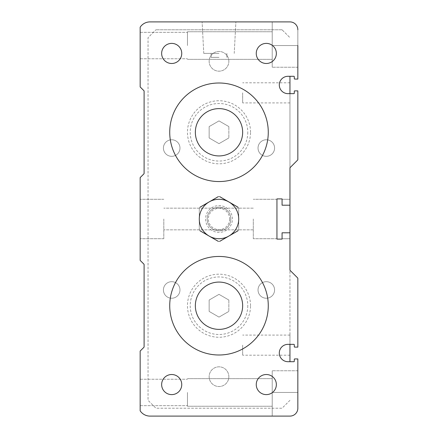 <?xml version="1.0" encoding="UTF-8"?>
<svg xmlns="http://www.w3.org/2000/svg" width="438" height="438" viewBox="0 0 438 438"><rect width="100%" height="100%" fill="white"/><g stroke="black" fill="none" stroke-linecap="round" stroke-linejoin="round"><path stroke-width="0.33" stroke-dasharray="2.19 1.64" d="M282.072 232.797L289.956 232.797L282.072 232.797L282.072 239.104L276.947 239.104L276.947 198.896L282.072 198.896L282.072 205.203L289.956 205.203L282.072 205.203L289.956 205.203L289.956 168.082A0.788 0.788 0 0 1 290.186 167.524L297.61 160.1A0.788 0.788 0 0 0 297.84 159.541L297.84 90.885L294.686 90.885A0.394 0.394 0 0 0 294.292 91.279L294.292 93.25A0.394 0.394 0 0 1 293.898 93.644L287.985 93.644A8.672 8.672 0 0 1 279.302 84.972A8.672 8.672 0 0 1 287.985 76.3L293.898 76.3A0.394 0.394 0 0 1 294.292 76.694L294.292 78.665A0.394 0.394 0 0 0 294.686 79.059L297.84 79.059L297.84 29.784A7.884 7.884 0 0 0 289.956 21.9A7.884 7.884 0 0 1 297.84 29.784L297.84 45.552L297.84 29.784A7.884 7.884 0 0 0 289.956 21.9L272.217 21.9L272.217 67.233L272.217 21.9L272.217 59.349L272.217 21.9L289.956 21.9L150.015 21.9A11.826 11.826 0 0 0 140.16 27.189L140.16 86.943L143.872 90.655A0.788 0.788 0 0 1 144.102 91.213L144.102 173.339A0.788 0.788 0 0 1 143.872 173.897L140.16 177.609L140.16 260.391L143.872 264.103A0.788 0.788 0 0 1 144.102 264.661L144.102 346.786A0.788 0.788 0 0 1 143.872 347.345L140.16 351.057L140.16 410.811A11.826 11.826 0 0 0 150.015 416.1L289.956 416.1A7.884 7.884 0 0 0 297.84 408.216A7.884 7.884 0 0 1 289.956 416.1L272.217 416.1L289.956 416.1A7.884 7.884 0 0 0 297.84 408.216L297.84 370.767L297.84 392.448L297.84 370.767L297.84 392.448L272.217 392.448L272.217 406.245L272.217 370.767L272.217 416.1L289.956 416.1A7.884 7.884 0 0 0 297.84 408.216L297.84 358.941L294.686 358.941A0.394 0.394 0 0 0 294.292 359.335L294.292 361.306A0.394 0.394 0 0 1 293.898 361.7L287.985 361.7A8.672 8.672 0 0 1 279.302 353.028A8.672 8.672 0 0 1 287.985 344.356L293.898 344.356A0.394 0.394 0 0 1 294.292 344.75L294.292 346.721A0.394 0.394 0 0 0 294.686 347.115L297.84 347.115L297.84 278.459A0.788 0.788 0 0 0 297.61 277.9L290.186 270.476A0.788 0.788 72.5 0 1 289.956 269.918L289.956 232.797L282.072 232.797L289.956 232.797L289.956 238.71L289.956 232.797L289.956 238.71L289.956 232.797L282.072 232.797M140.16 219L140.16 199.29L140.16 219M276.947 219L276.947 199.29L276.947 219M289.956 205.203L282.072 205.203L282.072 199.29L282.072 205.203L282.072 199.29L282.072 205.203L289.956 205.203L289.956 93.644M163.812 219L163.812 238.71L163.812 219M253.295 219L253.295 238.71L253.295 219M219 329.376A23.652 23.652 0 0 0 242.652 305.724A23.652 23.652 0 0 0 219 282.072A23.652 23.652 0 0 0 195.348 305.724A23.652 23.652 0 0 0 219 329.376A23.652 23.652 0 0 1 198.518 293.898A23.652 23.652 0 0 1 239.482 293.898A23.652 23.652 0 0 1 219 329.376M219 155.928A23.652 23.652 0 0 0 242.652 132.276A23.652 23.652 0 0 0 219 108.624A23.652 23.652 0 0 0 195.348 132.276A23.652 23.652 0 0 0 219 155.928A23.652 23.652 0 0 1 198.518 120.45A23.652 23.652 0 0 1 239.482 120.45A23.652 23.652 0 0 1 219 155.928M289.956 416.1A7.884 7.884 0 0 0 297.84 408.216L297.84 392.448L272.217 392.448L272.217 370.767L272.217 416.1M140.16 392.448L140.16 379.242L140.16 392.448M140.16 45.552L140.16 32.346L140.16 45.552M219 21.9L235.885 21.9L219 21.9M297.84 45.552L272.217 45.552L297.84 45.552L272.217 45.552L272.217 67.233L272.217 45.552L297.84 45.552L297.84 67.233L297.84 29.784A7.884 7.884 0 0 0 289.956 21.9A7.884 7.884 0 0 1 297.84 29.784M238.026 230.771L238.71 229.589L238.71 208.411L238.026 207.229L219.684 196.635L218.316 196.635L199.974 207.229L199.29 208.411L199.29 229.589L199.974 230.771L218.316 241.365L219.684 241.365L238.026 230.771L238.71 229.589L238.71 208.411L238.026 207.229M199.974 230.771L199.29 229.589L199.29 208.411L199.974 207.229M219.684 241.365L218.316 241.365M187.464 392.448L187.464 406.245L187.464 392.448M218.316 196.635L219.684 196.635M219 230.826A11.826 11.826 0 0 0 229.244 213.087A11.826 11.826 0 0 0 208.756 213.087A11.826 11.826 0 0 0 219 230.826A11.826 11.826 0 0 0 229.244 213.087A11.826 11.826 0 0 0 208.756 213.087A11.826 11.826 0 0 0 219 230.826M219 57.378L211.116 57.378L219 57.378M219 53.392L203.769 53.392L219 53.392M187.464 45.552L187.464 31.755L187.464 45.552M161.644 384.564A10.052 10.052 0 0 0 176.722 393.269A10.052 10.052 0 0 0 176.722 375.859A10.052 10.052 0 0 0 161.644 384.564M169.725 305.724A49.275 49.275 0 0 0 243.637 348.396A49.275 49.275 0 0 0 243.637 263.052A49.275 49.275 0 0 0 169.725 305.724M161.644 53.436A10.052 10.052 0 0 0 176.722 62.141A10.052 10.052 0 0 0 176.722 44.731A10.052 10.052 0 0 0 161.644 53.436M169.725 132.276A49.275 49.275 0 0 0 243.637 174.948A49.275 49.275 0 0 0 243.637 89.604A49.275 49.275 0 0 0 169.725 132.276M256.252 53.436A10.052 10.052 0 0 0 271.33 62.141A10.052 10.052 0 0 0 271.33 44.731A10.052 10.052 0 0 0 256.252 53.436M256.252 384.564A10.052 10.052 0 0 0 271.33 393.269A10.052 10.052 0 0 0 271.33 375.859A10.052 10.052 0 0 0 256.252 384.564M199.29 219A19.71 19.71 0 0 0 228.855 236.071A19.71 19.71 0 0 0 228.855 201.929A19.71 19.71 0 0 0 199.29 219M242.652 92.856L242.652 102.908L242.652 92.856M289.956 92.856L289.956 102.908L289.956 92.856M242.652 345.144L242.652 355.196L242.652 345.144M289.956 345.144L289.956 335.092L289.956 345.144M289.956 361.7L289.956 76.3M289.956 232.797L289.956 344.356M228.855 300.035L219 294.347L228.855 300.035L228.855 311.413L228.855 300.035M219 294.347L209.145 300.035L219 294.347M209.145 300.035L209.145 311.413L209.145 300.035M209.145 311.413L219 317.101L209.145 311.413M219 317.101L228.855 311.413L219 317.101M228.855 126.587L219 120.899L228.855 126.587L228.855 137.965L228.855 126.587M219 120.899L209.145 126.587L219 120.899M209.145 126.587L209.145 137.965L209.145 126.587M209.145 137.965L219 143.653L209.145 137.965M219 143.653L228.855 137.965L219 143.653M250.536 305.724A31.536 31.536 0 0 0 203.232 278.415A31.536 31.536 0 0 0 203.232 333.033A31.536 31.536 0 0 0 250.536 305.724M247.777 305.724A28.777 28.777 0 0 1 204.612 330.646A28.777 28.777 0 0 1 204.612 280.802A28.777 28.777 0 0 1 247.777 305.724M232.403 219A13.403 13.403 0 0 0 212.299 207.393A13.403 13.403 0 0 0 212.299 230.607A13.403 13.403 0 0 0 232.403 219M229.643 219A10.643 10.643 0 0 1 213.678 228.22A10.643 10.643 0 0 1 213.678 209.78A10.643 10.643 0 0 1 229.643 219M250.536 132.276A31.536 31.536 0 0 0 203.232 104.967A31.536 31.536 0 0 0 203.232 159.585A31.536 31.536 0 0 0 250.536 132.276M247.777 132.276A28.777 28.777 0 0 1 204.612 157.198A28.777 28.777 0 0 1 204.612 107.354A28.777 28.777 0 0 1 247.777 132.276M289.956 400.332L282.072 408.216L155.928 408.216L148.044 400.332L148.044 37.668L155.928 29.784L148.044 37.668L148.044 400.332L155.928 408.216L282.072 408.216L289.956 400.332M282.072 29.784L155.928 29.784L282.072 29.784L289.956 37.668L282.072 29.784M228.855 61.32A9.855 9.855 0 0 0 214.072 52.784A9.855 9.855 0 0 0 214.072 69.856A9.855 9.855 0 0 0 228.855 61.32A9.855 9.855 0 0 1 219 71.175A9.855 9.855 0 0 1 209.145 61.32A9.855 9.855 0 0 1 219 51.465A9.855 9.855 0 0 1 228.855 61.32M274.582 148.044A8.278 8.278 0 0 0 262.165 140.877A8.278 8.278 0 0 0 262.165 155.211A8.278 8.278 0 0 0 274.582 148.044A8.278 8.278 0 0 1 266.304 156.322A8.278 8.278 0 0 1 258.026 148.044A8.278 8.278 0 0 1 266.304 139.766A8.278 8.278 0 0 1 274.582 148.044M179.974 148.044A8.278 8.278 0 0 0 167.557 140.877A8.278 8.278 0 0 0 167.557 155.211A8.278 8.278 0 0 0 179.974 148.044A8.278 8.278 0 0 1 171.696 156.322A8.278 8.278 0 0 1 163.418 148.044A8.278 8.278 0 0 1 171.696 139.766A8.278 8.278 0 0 1 179.974 148.044M179.974 289.956A8.278 8.278 0 0 0 167.557 282.789A8.278 8.278 0 0 0 167.557 297.123A8.278 8.278 0 0 0 179.974 289.956A8.278 8.278 0 0 1 171.696 298.234A8.278 8.278 0 0 1 163.418 289.956A8.278 8.278 0 0 1 171.696 281.678A8.278 8.278 0 0 1 179.974 289.956M274.582 289.956A8.278 8.278 0 0 0 262.165 282.789A8.278 8.278 0 0 0 262.165 297.123A8.278 8.278 0 0 0 274.582 289.956A8.278 8.278 0 0 1 266.304 298.234A8.278 8.278 0 0 1 258.026 289.956A8.278 8.278 0 0 1 266.304 281.678A8.278 8.278 0 0 1 274.582 289.956M228.855 376.68A9.855 9.855 0 0 0 214.072 368.144A9.855 9.855 0 0 0 214.072 385.216A9.855 9.855 0 0 0 228.855 376.68A9.855 9.855 0 0 1 219 386.535A9.855 9.855 0 0 1 209.145 376.68A9.855 9.855 0 0 1 219 366.825A9.855 9.855 0 0 1 228.855 376.68M297.84 392.448L272.217 392.448L297.84 392.448M163.812 199.29L140.16 199.29L163.812 199.29M163.812 238.71L140.16 238.71L163.812 238.71M253.295 208.159L163.812 208.159L253.295 208.159M253.295 229.84L163.812 229.84L253.295 229.84M276.947 199.29L253.295 199.29L276.947 199.29M276.947 238.71L253.295 238.71L276.947 238.71M289.956 238.71L282.072 238.71L289.956 238.71M289.956 199.29L282.072 199.29L289.956 199.29M140.16 405.654L187.464 405.654L140.16 405.654M140.16 379.242L187.464 379.242L140.16 379.242M187.464 406.245L272.217 406.245L187.464 406.245M187.464 378.651L272.217 378.651L187.464 378.651M226.884 57.378L226.884 53.392L226.884 57.378M211.116 57.378L211.116 53.392L211.116 57.378M297.84 370.767L272.217 370.767L297.84 370.767M234.231 53.392L235.885 21.9L234.231 53.392M203.769 53.392L202.115 21.9L203.769 53.392M140.16 58.758L187.464 58.758L140.16 58.758M140.16 32.346L187.464 32.346L140.16 32.346M297.84 67.233L272.217 67.233L297.84 67.233M187.464 59.349L272.217 59.349L187.464 59.349M187.464 31.755L272.217 31.755L187.464 31.755M289.956 82.804L242.652 82.804M289.956 102.908L242.652 102.908M289.956 335.092L242.652 335.092M289.956 355.196L242.652 355.196"/><path stroke-width="0.66" d="M297.84 29.784A7.884 7.884 0 0 0 289.956 21.9L150.015 21.9A11.826 11.826 0 0 0 140.16 27.189L140.16 86.943L143.872 90.655A0.788 0.788 0 0 1 144.102 91.213L144.102 173.339A0.788 0.788 0 0 1 143.872 173.897L140.16 177.609L140.16 260.391L143.872 264.103A0.788 0.788 0 0 1 144.102 264.661L144.102 346.786A0.788 0.788 0 0 1 143.872 347.345L140.16 351.057L140.16 410.811A11.826 11.826 0 0 0 150.015 416.1L289.956 416.1A7.884 7.884 0 0 0 297.84 408.216L297.84 358.941L294.686 358.941A0.394 0.394 0 0 0 294.292 359.335L294.292 361.306A0.394 0.394 0 0 1 293.898 361.7L287.985 361.7A8.672 8.672 0 0 1 279.302 353.028A8.672 8.672 0 0 1 287.985 344.356L293.898 344.356A0.394 0.394 0 0 1 294.292 344.75L294.292 346.721A0.394 0.394 0 0 0 294.686 347.115L297.84 347.115L297.84 278.459A0.788 0.788 0 0 0 297.61 277.9L290.186 270.476A0.788 0.788 0 0 1 289.956 269.918L289.956 232.797L282.072 232.797L282.072 239.104L276.947 239.104L276.947 198.896L282.072 198.896L282.072 205.203L289.956 205.203L289.956 168.082A0.788 0.788 0 0 1 290.186 167.524L297.61 160.1A0.788 0.788 0 0 0 297.84 159.541L297.84 90.885L294.686 90.885A0.394 0.394 0 0 0 294.292 91.279L294.292 93.25A0.394 0.394 0 0 1 293.898 93.644L287.985 93.644A8.672 8.672 0 0 1 279.302 84.972A8.672 8.672 0 0 1 287.985 76.3L293.898 76.3A0.394 0.394 0 0 1 294.292 76.694L294.292 78.665A0.394 0.394 0 0 0 294.686 79.059L297.84 79.059L297.84 45.552M219 329.376A23.652 23.652 0 0 1 195.348 305.724A23.652 23.652 0 0 1 219 282.072A23.652 23.652 0 0 1 242.652 305.724A23.652 23.652 0 0 1 219 329.376A23.652 23.652 0 0 1 198.518 293.898A23.652 23.652 0 0 1 239.482 293.898A23.652 23.652 0 0 1 219 329.376M219 155.928A23.652 23.652 0 0 1 195.348 132.276A23.652 23.652 0 0 1 219 108.624A23.652 23.652 0 0 1 242.652 132.276A23.652 23.652 0 0 1 219 155.928A23.652 23.652 0 0 1 198.518 120.45A23.652 23.652 0 0 1 239.482 120.45A23.652 23.652 0 0 1 219 155.928M289.956 416.1L272.217 416.1M218.316 241.365L199.974 230.771M219.684 196.635L238.026 207.229M238.026 230.771L219.684 241.365M199.974 207.229L218.316 196.635M161.644 53.436A10.052 10.052 0 0 1 176.722 44.731A10.052 10.052 0 0 1 176.722 62.141A10.052 10.052 0 0 1 161.644 53.436M256.252 53.436A10.052 10.052 0 0 1 271.33 44.731A10.052 10.052 0 0 1 271.33 62.141A10.052 10.052 0 0 1 256.252 53.436M161.644 384.564A10.052 10.052 0 0 1 176.722 375.859A10.052 10.052 0 0 1 176.722 393.269A10.052 10.052 0 0 1 161.644 384.564M256.252 384.564A10.052 10.052 0 0 1 271.33 375.859A10.052 10.052 0 0 1 271.33 393.269A10.052 10.052 0 0 1 256.252 384.564M199.29 219A19.71 19.71 0 0 1 228.855 201.929A19.71 19.71 0 0 1 228.855 236.071A19.71 19.71 0 0 1 199.29 219M169.725 132.276A49.275 49.275 0 0 1 243.637 89.604A49.275 49.275 0 0 1 243.637 174.948A49.275 49.275 0 0 1 169.725 132.276M169.725 305.724A49.275 49.275 0 0 1 243.637 263.052A49.275 49.275 0 0 1 243.637 348.396A49.275 49.275 0 0 1 169.725 305.724M289.956 76.3L289.956 93.644M289.956 205.203L289.956 232.797M289.956 344.356L289.956 361.7"/></g></svg>
